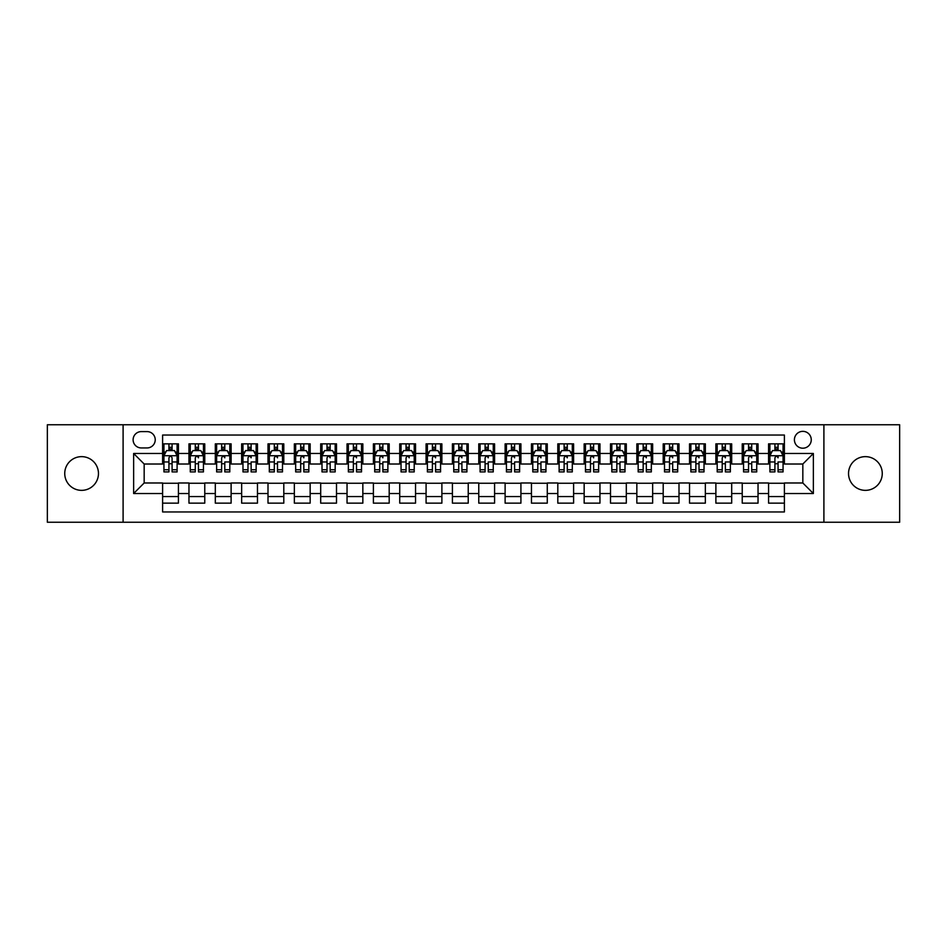 <?xml version="1.0" encoding="UTF-8"?>
<svg xmlns="http://www.w3.org/2000/svg" width="947" height="947" viewBox="0 0 947 947"><rect width="100%" height="100%" fill="white"/><g stroke="black" fill="none" stroke-linecap="round" stroke-linejoin="round"><path stroke-width="1.42" d="M865.404 456.643A16.857 16.857 0 0 0 848.536 473.5A16.857 16.857 0 0 0 865.404 490.357A16.857 16.857 0 0 0 882.261 473.5A16.857 16.857 0 0 0 865.404 456.643M81.596 456.643A16.857 16.857 0 0 0 64.739 473.5A16.857 16.857 0 0 0 81.596 490.357A16.857 16.857 0 0 0 98.464 473.5A16.857 16.857 0 0 0 81.596 456.643M802.831 431.347A8.428 8.428 0 0 0 794.403 439.775A8.428 8.428 0 0 0 802.831 448.203A8.428 8.428 0 0 0 811.259 439.775A8.428 8.428 0 0 0 802.831 431.347M823.902 522.235L899.65 522.235L899.65 424.765L823.902 424.765L823.902 522.235L123.098 522.235L123.098 424.765L47.35 424.765L47.35 522.235L123.098 522.235M784.388 443.859L768.573 443.859L768.573 453.483L758.038 453.483L758.038 464.018L768.573 464.018L768.573 453.483M758.038 453.483L758.038 443.859L742.235 443.859L742.235 453.483L731.688 453.483L731.688 464.018L742.235 464.018L742.235 453.483M731.688 453.483L731.688 443.859L715.885 443.859L715.885 453.483L705.349 453.483L705.349 464.018L715.885 464.018L715.885 453.483M705.349 453.483L705.349 443.859L689.534 443.859L689.534 453.483L678.999 453.483L678.999 464.018L689.534 464.018L689.534 453.483M678.999 453.483L678.999 443.859L663.196 443.859L663.196 453.483L652.649 453.483L652.649 464.018L663.196 464.018L663.196 453.483M652.649 453.483L652.649 443.859L636.846 443.859L636.846 453.483L626.31 453.483L626.31 464.018L636.846 464.018L636.846 453.483M626.31 453.483L626.31 443.859L610.495 443.859L610.495 453.483L599.96 453.483L599.96 464.018L610.495 464.018L610.495 453.483M599.96 453.483L599.96 443.859L584.157 443.859L584.157 453.483L573.61 453.483L573.61 464.018L584.157 464.018L584.157 453.483M573.61 453.483L573.61 443.859L557.807 443.859L557.807 453.483L547.271 453.483L547.271 464.018L557.807 464.018L557.807 453.483M547.271 453.483L547.271 443.859L531.456 443.859L531.456 453.483L520.921 453.483L520.921 464.018L531.456 464.018L531.456 453.483M520.921 453.483L520.921 443.859L505.118 443.859L505.118 453.483L494.583 453.483L494.583 464.018L505.118 464.018L505.118 453.483M494.583 453.483L494.583 443.859L478.768 443.859L478.768 453.483L468.232 453.483L468.232 464.018L478.768 464.018L478.768 453.483M468.232 453.483L468.232 443.859L452.417 443.859L452.417 453.483L441.882 453.483L441.882 464.018L452.417 464.018L452.417 453.483M441.882 453.483L441.882 443.859L426.079 443.859L426.079 453.483L415.544 453.483L415.544 464.018L426.079 464.018L426.079 453.483M415.544 453.483L415.544 443.859L399.729 443.859L399.729 453.483L389.193 453.483L389.193 464.018L399.729 464.018L399.729 453.483M389.193 453.483L389.193 443.859L373.39 443.859L373.39 453.483L362.843 453.483L362.843 464.018L373.39 464.018L373.39 453.483M362.843 453.483L362.843 443.859L347.04 443.859L347.04 453.483L336.505 453.483L336.505 464.018L347.04 464.018L347.04 453.483M336.505 453.483L336.505 443.859L320.69 443.859L320.69 453.483L310.154 453.483L310.154 464.018L320.69 464.018L320.69 453.483M310.154 453.483L310.154 443.859L294.351 443.859L294.351 453.483L283.804 453.483L283.804 464.018L294.351 464.018L294.351 453.483M283.804 453.483L283.804 443.859L268.001 443.859L268.001 453.483L257.466 453.483L257.466 464.018L268.001 464.018L268.001 453.483M257.466 453.483L257.466 443.859L241.651 443.859L241.651 453.483L231.115 453.483L231.115 464.018L241.651 464.018L241.651 453.483M231.115 453.483L231.115 443.859L215.312 443.859L215.312 453.483L204.765 453.483L204.765 464.018L215.312 464.018L215.312 453.483M204.765 453.483L204.765 443.859L188.962 443.859L188.962 464.018L178.427 464.018L178.427 443.859L162.612 443.859M162.612 503.141L178.427 503.141L178.427 482.982L188.962 482.982L188.962 503.141L204.765 503.141L204.765 482.982L215.312 482.982L215.312 493.517L204.765 493.517M215.312 493.517L215.312 503.141L231.115 503.141L231.115 482.982L241.651 482.982L241.651 493.517L231.115 493.517M241.651 493.517L241.651 503.141L257.466 503.141L257.466 482.982L268.001 482.982L268.001 493.517L257.466 493.517M268.001 493.517L268.001 503.141L283.804 503.141L283.804 482.982L294.351 482.982L294.351 493.517L283.804 493.517M294.351 493.517L294.351 503.141L310.154 503.141L310.154 482.982L320.69 482.982L320.69 493.517L310.154 493.517M320.69 493.517L320.69 503.141L336.505 503.141L336.505 482.982L347.04 482.982L347.04 493.517L336.505 493.517M347.04 493.517L347.04 503.141L362.843 503.141L362.843 482.982L373.39 482.982L373.39 493.517L362.843 493.517M373.39 493.517L373.39 503.141L389.193 503.141L389.193 482.982L399.729 482.982L399.729 493.517L389.193 493.517M399.729 493.517L399.729 503.141L415.544 503.141L415.544 482.982L426.079 482.982L426.079 493.517L415.544 493.517M426.079 493.517L426.079 503.141L441.882 503.141L441.882 482.982L452.417 482.982L452.417 493.517L441.882 493.517M452.417 493.517L452.417 503.141L468.232 503.141L468.232 482.982L478.768 482.982L478.768 493.517L468.232 493.517M478.768 493.517L478.768 503.141L494.583 503.141L494.583 482.982L505.118 482.982L505.118 493.517L494.583 493.517M505.118 493.517L505.118 503.141L520.921 503.141L520.921 482.982L531.456 482.982L531.456 493.517L520.921 493.517M531.456 493.517L531.456 503.141L547.271 503.141L547.271 482.982L557.807 482.982L557.807 493.517L547.271 493.517M557.807 493.517L557.807 503.141L573.61 503.141L573.61 482.982L584.157 482.982L584.157 493.517L573.61 493.517M584.157 493.517L584.157 503.141L599.96 503.141L599.96 482.982L610.495 482.982L610.495 493.517L599.96 493.517M610.495 493.517L610.495 503.141L626.31 503.141L626.31 482.982L636.846 482.982L636.846 493.517L626.31 493.517M636.846 493.517L636.846 503.141L652.649 503.141L652.649 482.982L663.196 482.982L663.196 493.517L652.649 493.517M663.196 493.517L663.196 503.141L678.999 503.141L678.999 482.982L689.534 482.982L689.534 493.517L678.999 493.517M689.534 493.517L689.534 503.141L705.349 503.141L705.349 482.982L715.885 482.982L715.885 493.517L705.349 493.517M715.885 493.517L715.885 503.141L731.688 503.141L731.688 482.982L742.235 482.982L742.235 493.517L731.688 493.517M742.235 493.517L742.235 503.141L758.038 503.141L758.038 482.982L768.573 482.982L768.573 493.517L758.038 493.517M141.269 447.943L147.069 447.943A8.168 8.168 0 0 0 155.237 439.775A8.168 8.168 0 0 0 147.069 431.607L141.269 431.607A8.168 8.168 0 0 0 133.113 439.775A8.168 8.168 0 0 0 141.269 447.943M823.902 424.765L123.098 424.765M784.388 453.483L784.388 435.04L162.612 435.04L162.612 464.018L144.169 464.018L144.169 482.982L162.612 482.982L162.612 511.96L784.388 511.96L784.388 482.982L802.831 482.982L802.831 464.018L784.388 464.018L784.388 453.483L813.366 453.483L813.366 493.517L784.388 493.517M162.612 493.517L133.634 493.517L133.634 453.483L162.612 453.483M768.573 493.517L768.573 503.141L784.388 503.141M162.612 450.452L163.938 450.452M168.933 450.452L172.094 450.452M177.101 450.452L178.427 450.452M162.612 463.758L163.938 463.758M168.933 463.758L172.094 463.758M177.101 463.758L178.427 463.758M162.612 483.242L178.427 483.242M162.612 496.548L178.427 496.548M188.962 463.758L190.276 463.758M195.283 463.758L198.444 463.758M203.451 463.758L204.765 463.758M188.962 450.452L190.276 450.452M195.283 450.452L198.444 450.452M203.451 450.452L204.765 450.452M188.962 483.242L204.765 483.242M188.962 496.548L204.765 496.548M215.312 483.242L231.115 483.242M215.312 496.548L231.115 496.548M215.312 450.452L216.626 450.452M221.634 450.452L224.794 450.452M229.801 450.452L231.115 450.452M215.312 463.758L216.626 463.758M221.634 463.758L224.794 463.758M229.801 463.758L231.115 463.758M241.651 483.242L257.466 483.242M241.651 496.548L257.466 496.548M241.651 450.452L242.977 450.452M247.972 450.452L251.133 450.452M256.14 450.452L257.466 450.452M241.651 463.758L242.977 463.758M247.972 463.758L251.133 463.758M256.14 463.758L257.466 463.758M268.001 483.242L283.804 483.242M268.001 496.548L283.804 496.548M268.001 450.452L269.315 450.452M274.322 450.452L277.483 450.452M282.49 450.452L283.804 450.452M268.001 463.758L269.315 463.758M274.322 463.758L277.483 463.758M282.49 463.758L283.804 463.758M294.351 483.242L310.154 483.242M294.351 496.548L310.154 496.548M294.351 450.452L295.665 450.452M300.673 450.452L303.833 450.452M308.84 450.452L310.154 450.452M294.351 463.758L295.665 463.758M300.673 463.758L303.833 463.758M308.84 463.758L310.154 463.758M320.69 483.242L336.505 483.242M320.69 496.548L336.505 496.548M320.69 450.452L322.004 450.452M327.011 450.452L330.172 450.452M335.179 450.452L336.505 450.452M320.69 463.758L322.004 463.758M327.011 463.758L330.172 463.758M335.179 463.758L336.505 463.758M347.04 483.242L362.843 483.242M347.04 496.548L362.843 496.548M347.04 450.452L348.354 450.452M353.361 450.452L356.522 450.452M361.529 450.452L362.843 450.452M347.04 463.758L348.354 463.758M353.361 463.758L356.522 463.758M361.529 463.758L362.843 463.758M373.39 483.242L389.193 483.242M373.39 496.548L389.193 496.548M373.39 450.452L374.704 450.452M379.711 450.452L382.872 450.452M387.879 450.452L389.193 450.452M373.39 463.758L374.704 463.758M379.711 463.758L382.872 463.758M387.879 463.758L389.193 463.758M399.729 483.242L415.544 483.242M399.729 496.548L415.544 496.548M399.729 450.452L401.043 450.452M406.05 450.452L409.211 450.452M414.218 450.452L415.544 450.452M399.729 463.758L401.043 463.758M406.05 463.758L409.211 463.758M414.218 463.758L415.544 463.758M426.079 483.242L441.882 483.242M426.079 496.548L441.882 496.548M426.079 450.452L427.393 450.452M432.4 450.452L435.561 450.452M440.568 450.452L441.882 450.452M426.079 463.758L427.393 463.758M432.4 463.758L435.561 463.758M440.568 463.758L441.882 463.758M452.417 483.242L468.232 483.242M452.417 496.548L468.232 496.548M452.417 450.452L453.743 450.452M458.75 450.452L461.911 450.452M466.918 450.452L468.232 450.452M452.417 463.758L453.743 463.758M458.75 463.758L461.911 463.758M466.918 463.758L468.232 463.758M478.768 483.242L494.583 483.242M478.768 496.548L494.583 496.548M478.768 450.452L480.082 450.452M485.089 450.452L488.25 450.452M493.257 450.452L494.583 450.452M478.768 463.758L480.082 463.758M485.089 463.758L488.25 463.758M493.257 463.758L494.583 463.758M505.118 483.242L520.921 483.242M505.118 496.548L520.921 496.548M505.118 450.452L506.432 450.452M511.439 450.452L514.6 450.452M519.607 450.452L520.921 450.452M505.118 463.758L506.432 463.758M511.439 463.758L514.6 463.758M519.607 463.758L520.921 463.758M531.456 483.242L547.271 483.242M531.456 496.548L547.271 496.548M531.456 450.452L532.782 450.452M537.789 450.452L540.95 450.452M545.957 450.452L547.271 450.452M531.456 463.758L532.782 463.758M537.789 463.758L540.95 463.758M545.957 463.758L547.271 463.758M557.807 483.242L573.61 483.242M557.807 496.548L573.61 496.548M557.807 450.452L559.121 450.452M564.128 450.452L567.289 450.452M572.296 450.452L573.61 450.452M557.807 463.758L559.121 463.758M564.128 463.758L567.289 463.758M572.296 463.758L573.61 463.758M584.157 483.242L599.96 483.242M584.157 496.548L599.96 496.548M584.157 450.452L585.471 450.452M590.478 450.452L593.639 450.452M598.646 450.452L599.96 450.452M584.157 463.758L585.471 463.758M590.478 463.758L593.639 463.758M598.646 463.758L599.96 463.758M610.495 483.242L626.31 483.242M610.495 496.548L626.31 496.548M610.495 450.452L611.821 450.452M616.828 450.452L619.989 450.452M624.996 450.452L626.31 450.452M610.495 463.758L611.821 463.758M616.828 463.758L619.989 463.758M624.996 463.758L626.31 463.758M636.846 483.242L652.649 483.242M636.846 496.548L652.649 496.548M636.846 450.452L638.16 450.452M643.167 450.452L646.328 450.452M651.335 450.452L652.649 450.452M636.846 463.758L638.16 463.758M643.167 463.758L646.328 463.758M651.335 463.758L652.649 463.758M663.196 483.242L678.999 483.242M663.196 496.548L678.999 496.548M663.196 450.452L664.51 450.452M669.517 450.452L672.678 450.452M677.685 450.452L678.999 450.452M663.196 463.758L664.51 463.758M669.517 463.758L672.678 463.758M677.685 463.758L678.999 463.758M689.534 483.242L705.349 483.242M689.534 496.548L705.349 496.548M689.534 450.452L690.86 450.452M695.867 450.452L699.028 450.452M704.023 450.452L705.349 450.452M689.534 463.758L690.86 463.758M695.867 463.758L699.028 463.758M704.023 463.758L705.349 463.758M715.885 483.242L731.688 483.242M715.885 496.548L731.688 496.548M715.885 450.452L717.199 450.452M722.206 450.452L725.366 450.452M730.374 450.452L731.688 450.452M715.885 463.758L717.199 463.758M722.206 463.758L725.366 463.758M730.374 463.758L731.688 463.758M742.235 483.242L758.038 483.242M742.235 496.548L758.038 496.548M742.235 450.452L743.549 450.452M748.556 450.452L751.717 450.452M756.724 450.452L758.038 450.452M742.235 463.758L743.549 463.758M748.556 463.758L751.717 463.758M756.724 463.758L758.038 463.758M768.573 483.242L784.388 483.242M768.573 496.548L784.388 496.548M768.573 450.452L769.899 450.452M774.906 450.452L778.067 450.452M783.062 450.452L784.388 450.452M768.573 463.758L769.899 463.758M774.906 463.758L778.067 463.758M783.062 463.758L784.388 463.758M144.169 464.018L133.634 453.483M144.169 482.982L133.634 493.517M813.366 453.483L802.831 464.018M813.366 493.517L802.831 482.982M172.094 447.28L168.933 447.28M177.101 469.771L172.094 469.771L172.094 471.914L177.101 471.914L177.101 455.85L174.473 450.583L166.565 450.583L163.938 455.85L163.938 471.914L168.933 471.914L168.933 469.771L163.938 469.771M163.938 455.85L163.938 443.859M177.101 455.85L177.101 443.859M168.933 450.583L168.933 443.859M172.094 443.859L172.094 450.583M172.094 469.771L172.094 457.827C171.052 455.791 169.998 455.791 168.933 457.827L168.933 469.771M198.444 443.859L198.444 450.583L198.444 447.28L195.283 447.28M203.451 469.771L198.444 469.771L198.444 471.914L203.451 471.914L203.451 455.85L200.811 450.583L192.916 450.583L190.276 455.85L190.276 461.958L190.276 443.859M190.276 466.717L190.276 468.493M190.276 452.086L190.276 447.28M190.276 469.771L190.276 471.914L195.283 471.914L195.283 469.771L190.276 469.771L190.276 461.958L195.283 461.958L195.283 466.717M203.451 452.086L203.451 447.28M198.444 469.771L198.444 461.958L203.451 461.958L203.451 443.859M195.283 450.583L195.283 443.859M198.444 466.717L198.444 468.493M195.283 469.771L195.283 457.827C196.337 455.791 197.39 455.791 198.444 457.827L198.444 455.72M224.794 443.859L224.794 450.583L224.794 447.28L221.634 447.28M229.801 469.771L224.794 469.771L224.794 471.914L229.801 471.914L229.801 455.85L227.162 450.583L219.254 450.583L216.626 455.85L216.626 461.958L216.626 443.859M216.626 466.717L216.626 468.493M216.626 452.086L216.626 447.28M216.626 469.771L216.626 471.914L221.634 471.914L221.634 469.771L216.626 469.771L216.626 461.958L221.634 461.958L221.634 466.717M229.801 452.086L229.801 447.28M224.794 469.771L224.794 461.958L229.801 461.958L229.801 443.859M221.634 450.583L221.634 443.859M224.794 466.717L224.794 468.493M221.634 469.771L221.634 457.827C222.687 455.791 223.741 455.791 224.794 457.827L224.794 455.72M251.133 443.859L251.133 450.583L251.133 447.28L247.972 447.28M256.14 469.771L251.133 469.771L251.133 471.914L256.14 471.914L256.14 455.85L253.512 450.583L245.604 450.583L242.977 455.85L242.977 461.958L242.977 443.859M242.977 466.717L242.977 468.493M242.977 452.086L242.977 447.28M242.977 469.771L242.977 471.914L247.972 471.914L247.972 469.771L242.977 469.771L242.977 461.958L247.972 461.958L247.972 466.717M256.14 452.086L256.14 447.28M251.133 469.771L251.133 461.958L256.14 461.958L256.14 443.859M247.972 450.583L247.972 443.859M251.133 466.717L251.133 468.493M247.972 469.771L247.972 457.827C249.037 455.791 250.091 455.791 251.133 457.827L251.133 455.72M277.483 443.859L277.483 450.583L277.483 447.28L274.322 447.28M282.49 469.771L277.483 469.771L277.483 471.914L282.49 471.914L282.49 455.85L279.85 450.583L271.955 450.583L269.315 455.85L269.315 461.958L269.315 443.859M269.315 466.717L269.315 468.493M269.315 452.086L269.315 447.28M269.315 469.771L269.315 471.914L274.322 471.914L274.322 469.771L269.315 469.771L269.315 461.958L274.322 461.958L274.322 466.717M282.49 452.086L282.49 447.28M277.483 469.771L277.483 461.958L282.49 461.958L282.49 443.859M274.322 450.583L274.322 443.859M277.483 466.717L277.483 468.493M274.322 469.771L274.322 457.827C275.376 455.791 276.429 455.791 277.483 457.827L277.483 455.72M303.833 443.859L303.833 450.583L303.833 447.28L300.673 447.28M308.84 469.771L303.833 469.771L303.833 471.914L308.84 471.914L308.84 455.85L306.201 450.583L298.293 450.583L295.665 455.85L295.665 461.958L295.665 443.859M295.665 466.717L295.665 468.493M295.665 452.086L295.665 447.28M295.665 469.771L295.665 471.914L300.673 471.914L300.673 469.771L295.665 469.771L295.665 461.958L300.673 461.958L300.673 466.717M308.84 452.086L308.84 447.28M303.833 469.771L303.833 461.958L308.84 461.958L308.84 443.859M300.673 450.583L300.673 443.859M303.833 466.717L303.833 468.493M300.673 469.771L300.673 457.827C301.726 455.791 302.78 455.791 303.833 457.827L303.833 455.72M330.172 443.859L330.172 450.583L330.172 447.28L327.011 447.28M335.179 469.771L330.172 469.771L330.172 471.914L335.179 471.914L335.179 455.85L332.551 450.583L324.643 450.583L322.004 455.85L322.004 461.958L322.004 443.859M322.004 466.717L322.004 468.493M322.004 452.086L322.004 447.28M322.004 469.771L322.004 471.914L327.011 471.914L327.011 469.771L322.004 469.771L322.004 461.958L327.011 461.958L327.011 466.717M335.179 452.086L335.179 447.28M330.172 469.771L330.172 461.958L335.179 461.958L335.179 443.859M327.011 450.583L327.011 443.859M330.172 466.717L330.172 468.493M327.011 469.771L327.011 457.827C328.064 455.791 329.13 455.791 330.172 457.827L330.172 455.72M356.522 443.859L356.522 450.583L356.522 447.28L353.361 447.28M361.529 469.771L356.522 469.771L356.522 471.914L361.529 471.914L361.529 455.85L358.889 450.583L350.994 450.583L348.354 455.85L348.354 461.958L348.354 443.859M348.354 466.717L348.354 468.493M348.354 452.086L348.354 447.28M348.354 469.771L348.354 471.914L353.361 471.914L353.361 469.771L348.354 469.771L348.354 461.958L353.361 461.958L353.361 466.717M361.529 452.086L361.529 447.28M356.522 469.771L356.522 461.958L361.529 461.958L361.529 443.859M353.361 450.583L353.361 443.859M356.522 466.717L356.522 468.493M353.361 469.771L353.361 457.827C354.415 455.791 355.468 455.791 356.522 457.827L356.522 455.72M382.872 443.859L382.872 450.583L382.872 447.28L379.711 447.28M387.879 469.771L382.872 469.771L382.872 471.914L387.879 471.914L387.879 455.85L385.24 450.583L377.332 450.583L374.704 455.85L374.704 461.958L374.704 443.859M374.704 466.717L374.704 468.493M374.704 452.086L374.704 447.28M374.704 469.771L374.704 471.914L379.711 471.914L379.711 469.771L374.704 469.771L374.704 461.958L379.711 461.958L379.711 466.717M387.879 452.086L387.879 447.28M382.872 469.771L382.872 461.958L387.879 461.958L387.879 443.859M379.711 450.583L379.711 443.859M382.872 466.717L382.872 468.493M379.711 469.771L379.711 457.827C380.765 455.791 381.819 455.791 382.872 457.827L382.872 455.72M409.211 443.859L409.211 450.583L409.211 447.28L406.05 447.28M414.218 469.771L409.211 469.771L409.211 471.914L414.218 471.914L414.218 455.85L411.59 450.583L403.682 450.583L401.043 455.85L401.043 461.958L401.043 443.859M401.043 466.717L401.043 468.493M401.043 452.086L401.043 447.28M401.043 469.771L401.043 471.914L406.05 471.914L406.05 469.771L401.043 469.771L401.043 461.958L406.05 461.958L406.05 466.717M414.218 452.086L414.218 447.28M409.211 469.771L409.211 461.958L414.218 461.958L414.218 443.859M406.05 450.583L406.05 443.859M409.211 466.717L409.211 468.493M406.05 469.771L406.05 457.827C407.103 455.791 408.157 455.791 409.211 457.827L409.211 455.72M435.561 443.859L435.561 450.583L435.561 447.28L432.4 447.28M440.568 469.771L435.561 469.771L435.561 471.914L440.568 471.914L440.568 455.85L437.928 450.583L430.033 450.583L427.393 455.85L427.393 461.958L427.393 443.859M427.393 466.717L427.393 468.493M427.393 452.086L427.393 447.28M427.393 469.771L427.393 471.914L432.4 471.914L432.4 469.771L427.393 469.771L427.393 461.958L432.4 461.958L432.4 466.717M440.568 452.086L440.568 447.28M435.561 469.771L435.561 461.958L440.568 461.958L440.568 443.859M432.4 450.583L432.4 443.859M435.561 466.717L435.561 468.493M432.4 469.771L432.4 457.827C433.454 455.791 434.507 455.791 435.561 457.827L435.561 455.72M461.911 443.859L461.911 450.583L461.911 447.28L458.75 447.28M466.918 469.771L461.911 469.771L461.911 471.914L466.918 471.914L466.918 455.85L464.279 450.583L456.371 450.583L453.743 455.85L453.743 461.958L453.743 443.859M453.743 466.717L453.743 468.493M453.743 452.086L453.743 447.28M453.743 469.771L453.743 471.914L458.75 471.914L458.75 469.771L453.743 469.771L453.743 461.958L458.75 461.958L458.75 466.717M466.918 452.086L466.918 447.28M461.911 469.771L461.911 461.958L466.918 461.958L466.918 443.859M458.75 450.583L458.75 443.859M461.911 466.717L461.911 468.493M458.75 469.771L458.75 457.827C459.804 455.791 460.858 455.791 461.911 457.827L461.911 455.72M488.25 443.859L488.25 450.583L488.25 447.28L485.089 447.28M493.257 469.771L488.25 469.771L488.25 471.914L493.257 471.914L493.257 455.85L490.629 450.583L482.721 450.583L480.082 455.85L480.082 461.958L480.082 443.859M480.082 466.717L480.082 468.493M480.082 452.086L480.082 447.28M480.082 469.771L480.082 471.914L485.089 471.914L485.089 469.771L480.082 469.771L480.082 461.958L485.089 461.958L485.089 466.717M493.257 452.086L493.257 447.28M488.25 469.771L488.25 461.958L493.257 461.958L493.257 443.859M485.089 450.583L485.089 443.859M488.25 466.717L488.25 468.493M485.089 469.771L485.089 457.827C486.142 455.791 487.196 455.791 488.25 457.827L488.25 455.72M514.6 443.859L514.6 450.583L514.6 447.28L511.439 447.28M519.607 469.771L514.6 469.771L514.6 471.914L519.607 471.914L519.607 455.85L516.967 450.583L509.072 450.583L506.432 455.85L506.432 461.958L506.432 443.859M506.432 466.717L506.432 468.493M506.432 452.086L506.432 447.28M506.432 469.771L506.432 471.914L511.439 471.914L511.439 469.771L506.432 469.771L506.432 461.958L511.439 461.958L511.439 466.717M519.607 452.086L519.607 447.28M514.6 469.771L514.6 461.958L519.607 461.958L519.607 443.859M511.439 450.583L511.439 443.859M514.6 466.717L514.6 468.493M511.439 469.771L511.439 457.827C512.493 455.791 513.546 455.791 514.6 457.827L514.6 455.72M540.95 443.859L540.95 450.583L540.95 447.28L537.789 447.28M545.957 469.771L540.95 469.771L540.95 471.914L545.957 471.914L545.957 455.85L543.318 450.583L535.41 450.583L532.782 455.85L532.782 461.958L532.782 443.859M532.782 466.717L532.782 468.493M532.782 452.086L532.782 447.28M532.782 469.771L532.782 471.914L537.789 471.914L537.789 469.771L532.782 469.771L532.782 461.958L537.789 461.958L537.789 466.717M545.957 452.086L545.957 447.28M540.95 469.771L540.95 461.958L545.957 461.958L545.957 443.859M537.789 450.583L537.789 443.859M540.95 466.717L540.95 468.493M537.789 469.771L537.789 457.827C538.843 455.791 539.897 455.791 540.95 457.827L540.95 455.72M567.289 443.859L567.289 450.583L567.289 447.28L564.128 447.28M572.296 469.771L567.289 469.771L567.289 471.914L572.296 471.914L572.296 455.85L569.668 450.583L561.76 450.583L559.121 455.85L559.121 461.958L559.121 443.859M559.121 466.717L559.121 468.493M559.121 452.086L559.121 447.28M559.121 469.771L559.121 471.914L564.128 471.914L564.128 469.771L559.121 469.771L559.121 461.958L564.128 461.958L564.128 466.717M572.296 452.086L572.296 447.28M567.289 469.771L567.289 461.958L572.296 461.958L572.296 443.859M564.128 450.583L564.128 443.859M567.289 466.717L567.289 468.493M564.128 469.771L564.128 457.827C565.181 455.791 566.235 455.791 567.289 457.827L567.289 455.72M593.639 443.859L593.639 450.583L593.639 447.28L590.478 447.28M598.646 469.771L593.639 469.771L593.639 471.914L598.646 471.914L598.646 455.85L596.006 450.583L588.111 450.583L585.471 455.85L585.471 461.958L585.471 443.859M585.471 466.717L585.471 468.493M585.471 452.086L585.471 447.28M585.471 469.771L585.471 471.914L590.478 471.914L590.478 469.771L585.471 469.771L585.471 461.958L590.478 461.958L590.478 466.717M598.646 452.086L598.646 447.28M593.639 469.771L593.639 461.958L598.646 461.958L598.646 443.859M590.478 450.583L590.478 443.859M593.639 466.717L593.639 468.493M590.478 469.771L590.478 457.827C591.532 455.791 592.585 455.791 593.639 457.827L593.639 455.72M619.989 443.859L619.989 450.583L619.989 447.28L616.828 447.28M624.996 469.771L619.989 469.771L619.989 471.914L624.996 471.914L624.996 455.85L622.357 450.583L614.449 450.583L611.821 455.85L611.821 461.958L611.821 443.859M611.821 466.717L611.821 468.493M611.821 452.086L611.821 447.28M611.821 469.771L611.821 471.914L616.828 471.914L616.828 469.771L611.821 469.771L611.821 461.958L616.828 461.958L616.828 466.717M624.996 452.086L624.996 447.28M619.989 469.771L619.989 461.958L624.996 461.958L624.996 443.859M616.828 450.583L616.828 443.859M619.989 466.717L619.989 468.493M616.828 469.771L616.828 457.827C617.882 455.791 618.936 455.791 619.989 457.827L619.989 455.72M646.328 443.859L646.328 450.583L646.328 447.28L643.167 447.28M651.335 469.771L646.328 469.771L646.328 471.914L651.335 471.914L651.335 455.85L648.707 450.583L640.799 450.583L638.16 455.85L638.16 461.958L638.16 443.859M638.16 466.717L638.16 468.493M638.16 452.086L638.16 447.28M638.16 469.771L638.16 471.914L643.167 471.914L643.167 469.771L638.16 469.771L638.16 461.958L643.167 461.958L643.167 466.717M651.335 452.086L651.335 447.28M646.328 469.771L646.328 461.958L651.335 461.958L651.335 443.859M643.167 450.583L643.167 443.859M646.328 466.717L646.328 468.493M643.167 469.771L643.167 457.827C644.22 455.791 645.274 455.791 646.328 457.827L646.328 455.72M672.678 443.859L672.678 450.583L672.678 447.28L669.517 447.28M677.685 469.771L672.678 469.771L672.678 471.914L677.685 471.914L677.685 455.85L675.045 450.583L667.15 450.583L664.51 455.85L664.51 461.958L664.51 443.859M664.51 466.717L664.51 468.493M664.51 452.086L664.51 447.28M664.51 469.771L664.51 471.914L669.517 471.914L669.517 469.771L664.51 469.771L664.51 461.958L669.517 461.958L669.517 466.717M677.685 452.086L677.685 447.28M672.678 469.771L672.678 461.958L677.685 461.958L677.685 443.859M669.517 450.583L669.517 443.859M672.678 466.717L672.678 468.493M669.517 469.771L669.517 457.827C670.571 455.791 671.624 455.791 672.678 457.827L672.678 455.72M699.028 443.859L699.028 450.583L699.028 447.28L695.867 447.28M704.023 469.771L699.028 469.771L699.028 471.914L704.023 471.914L704.023 455.85L701.396 450.583L693.488 450.583L690.86 455.85L690.86 461.958L690.86 443.859M690.86 466.717L690.86 468.493M690.86 452.086L690.86 447.28M690.86 469.771L690.86 471.914L695.867 471.914L695.867 469.771L690.86 469.771L690.86 461.958L695.867 461.958L695.867 466.717M704.023 452.086L704.023 447.28M699.028 469.771L699.028 461.958L704.023 461.958L704.023 443.859M695.867 450.583L695.867 443.859M699.028 466.717L699.028 468.493M695.867 469.771L695.867 457.827C696.921 455.791 697.975 455.791 699.028 457.827L699.028 455.72M725.366 443.859L725.366 450.583L725.366 447.28L722.206 447.28M730.374 469.771L725.366 469.771L725.366 471.914L730.374 471.914L730.374 455.85L727.746 450.583L719.838 450.583L717.199 455.85L717.199 461.958L717.199 443.859M717.199 466.717L717.199 468.493M717.199 452.086L717.199 447.28M717.199 469.771L717.199 471.914L722.206 471.914L722.206 469.771L717.199 469.771L717.199 461.958L722.206 461.958L722.206 466.717M730.374 452.086L730.374 447.28M725.366 469.771L725.366 461.958L730.374 461.958L730.374 443.859M722.206 450.583L722.206 443.859M725.366 466.717L725.366 468.493M722.206 469.771L722.206 457.827C723.259 455.791 724.313 455.791 725.366 457.827L725.366 455.72M751.717 443.859L751.717 450.583L751.717 447.28L748.556 447.28M756.724 469.771L751.717 469.771L751.717 471.914L756.724 471.914L756.724 455.85L754.084 450.583L746.189 450.583L743.549 455.85L743.549 461.958L743.549 443.859M743.549 466.717L743.549 468.493M743.549 452.086L743.549 447.28M743.549 469.771L743.549 471.914L748.556 471.914L748.556 469.771L743.549 469.771L743.549 461.958L748.556 461.958L748.556 466.717M756.724 452.086L756.724 447.28M751.717 469.771L751.717 461.958L756.724 461.958L756.724 443.859M748.556 450.583L748.556 443.859M751.717 466.717L751.717 468.493M748.556 469.771L748.556 457.827C749.61 455.791 750.663 455.791 751.717 457.827L751.717 455.72M778.067 443.859L778.067 450.583L778.067 447.28L774.906 447.28M783.062 469.771L778.067 469.771L778.067 471.914L783.062 471.914L783.062 455.85L780.435 450.583L772.527 450.583L769.899 455.85L769.899 461.958L769.899 443.859M769.899 466.717L769.899 468.493M769.899 452.086L769.899 447.28M769.899 469.771L769.899 471.914L774.906 471.914L774.906 469.771L769.899 469.771L769.899 461.958L774.906 461.958L774.906 466.717M783.062 452.086L783.062 447.28M778.067 469.771L778.067 461.958L783.062 461.958L783.062 443.859M774.906 450.583L774.906 443.859M778.067 466.717L778.067 468.493M774.906 469.771L774.906 457.827C775.96 455.791 777.014 455.791 778.067 457.827L778.067 455.72M188.962 493.517L178.427 493.517M188.962 453.483L178.427 453.483M177.042 455.72L163.997 455.72M163.938 452.027L165.843 452.027M175.195 452.027L177.101 452.027M168.933 461.958L163.938 461.958M177.101 461.958L172.094 461.958M172.094 448.961L168.933 448.961M203.38 455.72L190.347 455.72M190.276 452.027L192.194 452.027M201.545 452.027L203.451 452.027M198.444 448.961L195.283 448.961M229.73 455.72L216.685 455.72M216.626 452.027L218.532 452.027M227.884 452.027L229.801 452.027M224.794 448.961L221.634 448.961M256.081 455.72L243.036 455.72M242.977 452.027L244.882 452.027M254.234 452.027L256.14 452.027M251.133 448.961L247.972 448.961M282.419 455.72L269.386 455.72M269.315 452.027L271.221 452.027M280.584 452.027L282.49 452.027M277.483 448.961L274.322 448.961M308.769 455.72L295.724 455.72M295.665 452.027L297.571 452.027M306.923 452.027L308.84 452.027M303.833 448.961L300.673 448.961M335.12 455.72L322.075 455.72M322.004 452.027L323.921 452.027M333.273 452.027L335.179 452.027M330.172 448.961L327.011 448.961M361.458 455.72L348.425 455.72M348.354 452.027L350.26 452.027M359.623 452.027L361.529 452.027M356.522 448.961L353.361 448.961M387.808 455.72L374.763 455.72M374.704 452.027L376.61 452.027M385.962 452.027L387.879 452.027M382.872 448.961L379.711 448.961M414.159 455.72L401.114 455.72M401.043 452.027L402.96 452.027M412.312 452.027L414.218 452.027M409.211 448.961L406.05 448.961M440.497 455.72L427.464 455.72M427.393 452.027L429.299 452.027M438.662 452.027L440.568 452.027M435.561 448.961L432.4 448.961M466.847 455.72L453.802 455.72M453.743 452.027L455.649 452.027M465.001 452.027L466.918 452.027M461.911 448.961L458.75 448.961M493.198 455.72L480.153 455.72M480.082 452.027L481.999 452.027M491.351 452.027L493.257 452.027M488.25 448.961L485.089 448.961M519.536 455.72L506.503 455.72M506.432 452.027L508.338 452.027M517.701 452.027L519.607 452.027M514.6 448.961L511.439 448.961M545.886 455.72L532.841 455.72M532.782 452.027L534.688 452.027M544.04 452.027L545.957 452.027M540.95 448.961L537.789 448.961M572.237 455.72L559.192 455.72M559.121 452.027L561.038 452.027M570.39 452.027L572.296 452.027M567.289 448.961L564.128 448.961M598.575 455.72L585.542 455.72M585.471 452.027L587.377 452.027M596.74 452.027L598.646 452.027M593.639 448.961L590.478 448.961M624.925 455.72L611.88 455.72M611.821 452.027L613.727 452.027M623.079 452.027L624.996 452.027M619.989 448.961L616.828 448.961M651.276 455.72L638.231 455.72M638.16 452.027L640.077 452.027M649.429 452.027L651.335 452.027M646.328 448.961L643.167 448.961M677.614 455.72L664.581 455.72M664.51 452.027L666.416 452.027M675.779 452.027L677.685 452.027M672.678 448.961L669.517 448.961M703.964 455.72L690.919 455.72M690.86 452.027L692.766 452.027M702.118 452.027L704.023 452.027M699.028 448.961L695.867 448.961M730.315 455.72L717.27 455.72M717.199 452.027L719.116 452.027M728.468 452.027L730.374 452.027M725.366 448.961L722.206 448.961M756.653 455.72L743.62 455.72M743.549 452.027L745.455 452.027M754.806 452.027L756.724 452.027M751.717 448.961L748.556 448.961M783.003 455.72L769.958 455.72M769.899 452.027L771.805 452.027M781.157 452.027L783.062 452.027M778.067 448.961L774.906 448.961"/></g></svg>
